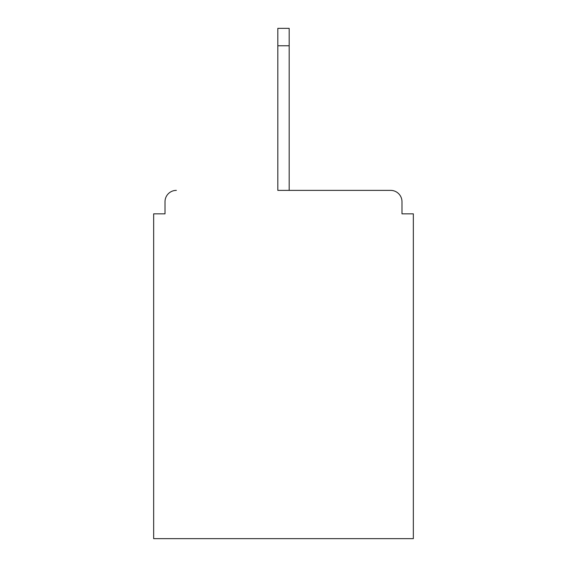<?xml version="1.0" encoding="UTF-8"?>
<svg xmlns="http://www.w3.org/2000/svg" width="567" height="567" viewBox="0 0 567 567"><rect width="100%" height="100%" fill="white"/><g stroke="black" fill="none" stroke-linecap="round" stroke-linejoin="round"><path stroke-width="0.85" d="M401.989 213.844L401.989 201.732L401.989 213.844L413.343 213.844L413.343 538.65L153.657 538.65L153.657 213.844L165.011 213.844L165.011 201.732L165.011 213.844M277.823 45.764L277.823 190.377L390.635 190.377L289.177 190.377L289.177 45.764L277.823 45.764L277.823 28.35L289.177 28.35L289.177 45.764M176.365 190.377A11.354 11.354 0 0 0 165.011 201.732M401.989 201.732A11.354 11.354 0 0 0 390.635 190.377"/></g></svg>
